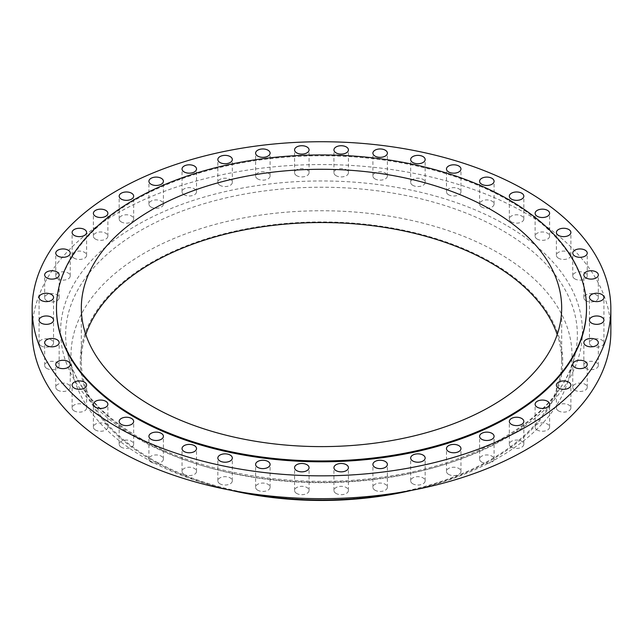 <?xml version="1.0" encoding="UTF-8"?>
<svg xmlns="http://www.w3.org/2000/svg" width="643" height="643" viewBox="0 0 643 643"><rect width="100%" height="100%" fill="white"/><g stroke="black" fill="none" stroke-linecap="round" stroke-linejoin="round"><path stroke-width="0.48" stroke-dasharray="3.21 2.41" d="M511.458 221.939A7.25 4.188 180 0 1 509.336 218.982A7.25 4.188 180 0 1 513.813 215.116A7.25 4.188 180 0 1 521.706 216.024A7.25 4.188 180 0 1 523.828 218.982A7.25 4.188 180 0 1 519.359 222.848A7.25 4.188 180 0 1 511.458 221.939M481.711 207.054A7.25 4.188 180 0 1 479.59 204.096A7.25 4.188 180 0 1 484.066 200.23A7.25 4.188 180 0 1 491.959 201.138A7.25 4.188 180 0 1 494.081 204.096A7.25 4.188 180 0 1 489.612 207.962A7.25 4.188 180 0 1 481.711 207.054M448.597 194.773A7.25 4.188 180 0 1 446.475 191.815A7.25 4.188 180 0 1 450.944 187.949A7.25 4.188 180 0 1 458.845 188.857A7.25 4.188 180 0 1 460.967 191.815A7.25 4.188 180 0 1 456.498 195.681A7.25 4.188 180 0 1 448.597 194.773M412.79 185.329A7.25 4.188 180 0 1 410.668 182.371A7.25 4.188 180 0 1 415.145 178.505A7.25 4.188 180 0 1 423.038 179.413A7.25 4.188 180 0 1 425.16 182.371A7.25 4.188 180 0 1 420.691 186.237A7.25 4.188 180 0 1 412.79 185.329M375.022 178.931A7.25 4.188 180 0 1 372.9 175.965A7.25 4.188 180 0 1 377.369 172.107A7.25 4.188 180 0 1 385.27 173.007A7.25 4.188 180 0 1 387.391 175.965A7.25 4.188 180 0 1 382.915 179.831A7.25 4.188 180 0 1 375.022 178.931M336.056 175.692A7.25 4.188 180 0 1 333.934 172.734A7.25 4.188 180 0 1 338.411 168.868A7.25 4.188 180 0 1 346.304 169.776A7.25 4.188 180 0 1 348.426 172.734A7.25 4.188 180 0 1 343.957 176.6A7.25 4.188 180 0 1 336.056 175.692M296.696 175.692A7.25 4.188 180 0 1 294.574 172.734A7.25 4.188 180 0 1 299.043 168.868A7.25 4.188 180 0 1 306.944 169.776A7.25 4.188 180 0 1 309.066 172.734A7.25 4.188 180 0 1 304.589 176.6A7.25 4.188 180 0 1 296.696 175.692M257.73 178.931A7.25 4.188 180 0 1 255.609 175.965A7.25 4.188 180 0 1 260.085 172.107A7.25 4.188 180 0 1 267.978 173.007A7.25 4.188 180 0 1 270.1 175.965A7.25 4.188 180 0 1 265.631 179.831A7.25 4.188 180 0 1 257.73 178.931M219.962 185.329A7.25 4.188 180 0 1 217.84 182.371A7.25 4.188 180 0 1 222.309 178.505A7.25 4.188 180 0 1 230.21 179.413A7.25 4.188 180 0 1 232.332 182.371A7.25 4.188 180 0 1 227.855 186.237A7.25 4.188 180 0 1 219.962 185.329M184.155 194.773A7.25 4.188 180 0 1 182.033 191.815A7.25 4.188 180 0 1 186.502 187.949A7.25 4.188 180 0 1 194.403 188.857A7.25 4.188 180 0 1 196.525 191.815A7.25 4.188 180 0 1 192.056 195.681A7.25 4.188 180 0 1 184.155 194.773M151.041 207.054A7.25 4.188 180 0 1 148.919 204.096A7.25 4.188 180 0 1 153.388 200.23A7.25 4.188 180 0 1 161.289 201.138A7.25 4.188 180 0 1 163.41 204.096A7.25 4.188 180 0 1 158.934 207.962A7.25 4.188 180 0 1 151.041 207.054M121.294 221.939A7.25 4.188 180 0 1 119.172 218.982A7.25 4.188 180 0 1 123.641 215.116A7.25 4.188 180 0 1 131.542 216.024A7.25 4.188 180 0 1 133.664 218.982A7.25 4.188 180 0 1 129.187 222.848A7.25 4.188 180 0 1 121.294 221.939M95.51 239.116A7.25 4.188 180 0 1 93.388 236.158A7.25 4.188 180 0 1 97.865 232.292A7.25 4.188 180 0 1 105.757 233.2A7.25 4.188 180 0 1 107.887 236.158A7.25 4.188 180 0 1 103.41 240.024A7.25 4.188 180 0 1 95.51 239.116M74.234 258.237A7.25 4.188 180 0 1 72.112 255.279A7.25 4.188 180 0 1 76.581 251.413A7.25 4.188 180 0 1 84.482 252.321A7.25 4.188 180 0 1 86.604 255.279A7.25 4.188 180 0 1 82.127 259.145A7.25 4.188 180 0 1 74.234 258.237M57.878 278.909A7.25 4.188 180 0 1 55.756 275.951A7.25 4.188 180 0 1 60.233 272.085A7.25 4.188 180 0 1 68.126 272.994A7.25 4.188 180 0 1 70.248 275.951A7.25 4.188 180 0 1 65.779 279.818A7.25 4.188 180 0 1 57.878 278.909M46.786 300.715A7.25 4.188 180 0 1 44.664 297.757A7.25 4.188 180 0 1 49.141 293.891A7.25 4.188 180 0 1 57.034 294.799A7.25 4.188 180 0 1 59.156 297.757A7.25 4.188 180 0 1 54.687 301.623A7.25 4.188 180 0 1 46.786 300.715M41.184 323.212A7.25 4.188 180 0 1 39.062 320.246A7.25 4.188 180 0 1 43.539 316.388A7.25 4.188 180 0 1 51.432 317.288A7.25 4.188 180 0 1 53.554 320.246A7.25 4.188 180 0 1 49.085 324.112A7.25 4.188 180 0 1 41.184 323.212M41.184 345.934A7.25 4.188 180 0 1 39.062 342.976A7.25 4.188 180 0 1 43.539 339.11A7.25 4.188 180 0 1 51.432 340.018A7.25 4.188 180 0 1 53.554 342.976A7.25 4.188 180 0 1 49.085 346.842A7.25 4.188 180 0 1 41.184 345.934M46.786 368.431A7.25 4.188 180 0 1 44.664 365.473A7.25 4.188 180 0 1 49.141 361.607A7.25 4.188 180 0 1 57.034 362.515A7.25 4.188 180 0 1 59.156 365.473A7.25 4.188 180 0 1 54.687 369.339A7.25 4.188 180 0 1 46.786 368.431M57.878 390.237A7.25 4.188 180 0 1 55.756 387.279A7.25 4.188 180 0 1 60.233 383.413A7.25 4.188 180 0 1 68.126 384.321A7.25 4.188 180 0 1 70.248 387.279A7.25 4.188 180 0 1 65.779 391.145A7.25 4.188 180 0 1 57.878 390.237M74.234 410.909A7.25 4.188 180 0 1 72.112 407.951A7.25 4.188 180 0 1 76.581 404.085A7.25 4.188 180 0 1 84.482 404.994A7.25 4.188 180 0 1 86.604 407.951A7.25 4.188 180 0 1 82.127 411.817A7.25 4.188 180 0 1 74.234 410.909M95.51 430.03A7.25 4.188 180 0 1 93.388 427.073A7.25 4.188 180 0 1 97.865 423.207A7.25 4.188 180 0 1 105.757 424.107A7.25 4.188 180 0 1 107.887 427.073A7.25 4.188 180 0 1 103.41 430.931A7.25 4.188 180 0 1 95.51 430.03M121.294 447.206A7.25 4.188 180 0 1 119.172 444.241A7.25 4.188 180 0 1 123.641 440.383A7.25 4.188 180 0 1 131.542 441.283A7.25 4.188 180 0 1 133.664 444.241A7.25 4.188 180 0 1 129.187 448.107A7.25 4.188 180 0 1 121.294 447.206M151.041 462.084A7.25 4.188 180 0 1 148.919 459.126A7.25 4.188 180 0 1 153.388 455.26A7.25 4.188 180 0 1 161.289 456.168A7.25 4.188 180 0 1 163.41 459.126A7.25 4.188 180 0 1 158.934 462.992A7.25 4.188 180 0 1 151.041 462.084M184.155 474.373A7.25 4.188 180 0 1 182.033 471.415A7.25 4.188 180 0 1 186.502 467.549A7.25 4.188 180 0 1 194.403 468.458A7.25 4.188 180 0 1 196.525 471.415A7.25 4.188 180 0 1 192.056 475.281A7.25 4.188 180 0 1 184.155 474.373M219.962 483.809A7.25 4.188 180 0 1 217.84 480.851A7.25 4.188 180 0 1 222.309 476.985A7.25 4.188 180 0 1 230.21 477.894A7.25 4.188 180 0 1 232.332 480.851A7.25 4.188 180 0 1 227.855 484.718A7.25 4.188 180 0 1 219.962 483.809M257.73 490.215A7.25 4.188 180 0 1 255.609 487.257A7.25 4.188 180 0 1 260.085 483.391A7.25 4.188 180 0 1 267.978 484.3A7.25 4.188 180 0 1 270.1 487.257A7.25 4.188 180 0 1 265.631 491.123A7.25 4.188 180 0 1 257.73 490.215M296.696 493.454A7.25 4.188 180 0 1 294.574 490.488A7.25 4.188 180 0 1 299.043 486.63A7.25 4.188 180 0 1 306.944 487.531A7.25 4.188 180 0 1 309.066 490.488A7.25 4.188 180 0 1 304.589 494.354A7.25 4.188 180 0 1 296.696 493.454M336.056 493.454A7.25 4.188 180 0 1 333.934 490.488A7.25 4.188 180 0 1 338.411 486.63A7.25 4.188 180 0 1 346.304 487.531A7.25 4.188 180 0 1 348.426 490.488A7.25 4.188 180 0 1 343.957 494.354A7.25 4.188 180 0 1 336.056 493.454M375.022 490.215A7.25 4.188 180 0 1 372.9 487.257A7.25 4.188 180 0 1 377.369 483.391A7.25 4.188 180 0 1 385.27 484.3A7.25 4.188 180 0 1 387.391 487.257A7.25 4.188 180 0 1 382.915 491.123A7.25 4.188 180 0 1 375.022 490.215M412.79 483.809A7.25 4.188 180 0 1 410.668 480.851A7.25 4.188 180 0 1 415.145 476.985A7.25 4.188 180 0 1 423.038 477.894A7.25 4.188 180 0 1 425.16 480.851A7.25 4.188 180 0 1 420.691 484.718A7.25 4.188 180 0 1 412.79 483.809M448.597 474.373A7.25 4.188 180 0 1 446.475 471.415A7.25 4.188 180 0 1 450.944 467.549A7.25 4.188 180 0 1 458.845 468.458A7.25 4.188 180 0 1 460.967 471.415A7.25 4.188 180 0 1 456.498 475.281A7.25 4.188 180 0 1 448.597 474.373M537.243 239.116A7.25 4.188 180 0 1 535.113 236.158A7.25 4.188 180 0 1 539.59 232.292A7.25 4.188 180 0 1 547.49 233.2A7.25 4.188 180 0 1 549.612 236.158A7.25 4.188 180 0 1 545.135 240.024A7.25 4.188 180 0 1 537.243 239.116M558.518 258.237A7.25 4.188 180 0 1 556.396 255.279A7.25 4.188 180 0 1 560.873 251.413A7.25 4.188 180 0 1 568.766 252.321A7.25 4.188 180 0 1 570.888 255.279A7.25 4.188 180 0 1 566.419 259.145A7.25 4.188 180 0 1 558.518 258.237M574.874 278.909A7.25 4.188 180 0 1 572.752 275.951A7.25 4.188 180 0 1 577.221 272.085A7.25 4.188 180 0 1 585.122 272.994A7.25 4.188 180 0 1 587.244 275.951A7.25 4.188 180 0 1 582.767 279.818A7.25 4.188 180 0 1 574.874 278.909M585.966 300.715A7.25 4.188 180 0 1 583.844 297.757A7.25 4.188 180 0 1 588.313 293.891A7.25 4.188 180 0 1 596.214 294.799A7.25 4.188 180 0 1 598.336 297.757A7.25 4.188 180 0 1 593.859 301.623A7.25 4.188 180 0 1 585.966 300.715M591.568 323.212A7.25 4.188 180 0 1 589.446 320.246A7.25 4.188 180 0 1 593.915 316.388A7.25 4.188 180 0 1 601.816 317.288A7.25 4.188 180 0 1 603.938 320.246A7.25 4.188 180 0 1 599.461 324.112A7.25 4.188 180 0 1 591.568 323.212M591.568 345.934A7.25 4.188 180 0 1 589.446 342.976A7.25 4.188 180 0 1 593.915 339.11A7.25 4.188 180 0 1 601.816 340.018A7.25 4.188 180 0 1 603.938 342.976A7.25 4.188 180 0 1 599.461 346.842A7.25 4.188 180 0 1 591.568 345.934M585.966 368.431A7.25 4.188 180 0 1 583.844 365.473A7.25 4.188 180 0 1 588.313 361.607A7.25 4.188 180 0 1 596.214 362.515A7.25 4.188 180 0 1 598.336 365.473A7.25 4.188 180 0 1 593.859 369.339A7.25 4.188 180 0 1 585.966 368.431M574.874 390.237A7.25 4.188 180 0 1 572.752 387.279A7.25 4.188 180 0 1 577.221 383.413A7.25 4.188 180 0 1 585.122 384.321A7.25 4.188 180 0 1 587.244 387.279A7.25 4.188 180 0 1 582.767 391.145A7.25 4.188 180 0 1 574.874 390.237M558.518 410.909A7.25 4.188 180 0 1 556.396 407.951A7.25 4.188 180 0 1 560.873 404.085A7.25 4.188 180 0 1 568.766 404.994A7.25 4.188 180 0 1 570.888 407.951A7.25 4.188 180 0 1 566.419 411.817A7.25 4.188 180 0 1 558.518 410.909M537.243 430.03A7.25 4.188 180 0 1 535.113 427.073A7.25 4.188 180 0 1 539.59 423.207A7.25 4.188 180 0 1 547.49 424.107A7.25 4.188 180 0 1 549.612 427.073A7.25 4.188 180 0 1 545.135 430.931A7.25 4.188 180 0 1 537.243 430.03M481.711 462.084A7.25 4.188 180 0 1 479.59 459.126A7.25 4.188 180 0 1 484.066 455.26A7.25 4.188 180 0 1 491.959 456.168A7.25 4.188 180 0 1 494.081 459.126A7.25 4.188 180 0 1 489.612 462.992A7.25 4.188 180 0 1 481.711 462.084M511.458 447.206A7.25 4.188 180 0 1 509.336 444.241A7.25 4.188 180 0 1 513.813 440.383A7.25 4.188 180 0 1 521.706 441.283A7.25 4.188 180 0 1 523.828 444.241A7.25 4.188 180 0 1 519.359 448.107A7.25 4.188 180 0 1 511.458 447.206M586.52 308.793A265.02 153.01 0 0 0 508.902 200.6A265.02 153.01 0 0 0 220.083 167.429A265.02 153.01 0 0 0 56.48 308.793M85.792 334.569A240.177 138.663 0 0 0 81.323 361.197A240.177 138.663 0 0 0 151.668 459.247A240.177 138.663 0 0 0 413.409 489.307A240.177 138.663 0 0 0 561.677 361.197A240.177 138.663 0 0 0 557.208 334.569M412.002 490.287A241.213 139.266 0 0 0 415.177 489.532A241.213 139.266 0 0 0 492.064 262.722A241.213 139.266 0 0 0 150.936 262.722A241.213 139.266 0 0 0 150.936 459.673A241.213 139.266 0 0 0 227.823 489.532A241.213 139.266 0 0 0 230.998 490.287M410.443 490.577A250.505 144.627 0 0 0 418.786 488.648A250.505 144.627 0 0 0 569.111 377.288A250.505 144.627 0 0 0 498.63 253.109A250.505 144.627 0 0 0 208.332 226.352A250.505 144.627 0 0 0 73.889 377.288A250.505 144.627 0 0 0 144.37 457.639A250.505 144.627 0 0 0 224.214 488.648A250.505 144.627 0 0 0 232.557 490.577M610.85 331.611A289.35 167.051 0 0 0 526.103 213.484A289.35 167.051 0 0 0 210.767 177.275A289.35 167.051 0 0 0 32.15 331.611M140.576 439.41A255.866 147.721 180 0 1 68.592 357.339A255.866 147.721 180 0 1 205.905 203.164A255.866 147.721 180 0 1 502.424 230.499A255.866 147.721 180 0 1 574.408 357.339A255.866 147.721 180 0 1 401.168 475.33A255.866 147.721 180 0 1 140.576 439.41M506.001 225.09A260.921 150.647 0 0 0 136.999 225.09A260.921 150.647 0 0 0 136.999 438.132A260.921 150.647 0 0 0 506.001 438.132A260.921 150.647 0 0 0 506.001 225.09M509.336 218.982L509.336 196.163M479.59 204.096L479.59 181.278M446.475 191.815L446.475 168.988M410.668 182.371L410.668 159.552M372.9 175.965L372.9 153.147M333.934 172.734L333.934 149.915M294.574 172.734L294.574 149.915M255.609 175.965L255.609 153.147M217.84 182.371L217.84 159.552M182.033 191.815L182.033 168.988M148.919 204.096L148.919 181.278M119.172 218.982L119.172 196.163M93.388 236.158L93.388 213.331M72.112 255.279L72.112 232.453M55.756 275.951L55.756 253.125M44.664 297.757L44.664 274.931M39.062 320.246L39.062 297.428M39.062 342.976L39.062 320.158M44.664 365.473L44.664 342.647M55.756 387.279L55.756 364.452M72.112 407.951L72.112 385.125M93.388 427.073L93.388 404.246M119.172 444.241L119.172 421.422M148.919 459.126L148.919 436.308M182.033 471.415L182.033 448.589M217.84 480.851L217.84 458.033M255.609 487.257L255.609 464.439M294.574 490.488L294.574 467.67M333.934 490.488L333.934 467.67M372.9 487.257L372.9 464.439M410.668 480.851L410.668 458.033M446.475 471.415L446.475 448.589M535.113 236.158L535.113 213.331M556.396 255.279L556.396 232.453M572.752 275.951L572.752 253.125M583.844 297.757L583.844 274.931M589.446 320.246L589.446 297.428M589.446 342.976L589.446 320.158M583.844 365.473L583.844 342.647M572.752 387.279L572.752 364.452M556.396 407.951L556.396 385.125M535.113 427.073L535.113 404.246M479.59 459.126L479.59 436.308M509.336 444.241L509.336 421.422M569.111 377.288L574.408 357.339C561.098 413.409 481.639 464.093 382.223 477.122C296.68 489.564 201.026 473.995 139.587 437.875C100.71 414.936 77.047 388.091 68.592 357.339L73.889 377.288M81.323 361.197L81.323 307.949M415.177 489.532L418.786 488.648M227.823 489.532L224.214 488.648M561.677 361.197L561.677 307.949M523.828 444.241L523.828 421.422M494.081 459.126L494.081 436.308M549.612 427.073L549.612 404.246M570.888 407.951L570.888 385.125M587.244 387.279L587.244 364.452M598.336 365.473L598.336 342.647M603.938 342.976L603.938 320.158M603.938 320.246L603.938 297.428M598.336 297.757L598.336 274.931M587.244 275.951L587.244 253.125M570.888 255.279L570.888 232.453M549.612 236.158L549.612 213.331M460.967 471.415L460.967 448.589M425.16 480.851L425.16 458.033M387.391 487.257L387.391 464.439M348.426 490.488L348.426 467.67M309.066 490.488L309.066 467.67M270.1 487.257L270.1 464.439M232.332 480.851L232.332 458.033M196.525 471.415L196.525 448.589M163.41 459.126L163.41 436.308M133.664 444.241L133.664 421.422M107.887 427.073L107.887 404.246M86.604 407.951L86.604 385.125M70.248 387.279L70.248 364.452M59.156 365.473L59.156 342.647M53.554 342.976L53.554 320.158M53.554 320.246L53.554 297.428M59.156 297.757L59.156 274.931M70.248 275.951L70.248 253.125M86.604 255.279L86.604 232.453M107.887 236.158L107.887 213.331M133.664 218.982L133.664 196.163M163.41 204.096L163.41 181.278M196.525 191.815L196.525 168.988M232.332 182.371L232.332 159.552M270.1 175.965L270.1 153.147M309.066 172.734L309.066 149.915M348.426 172.734L348.426 149.915M387.391 175.965L387.391 153.147M425.16 182.371L425.16 159.552M460.967 191.815L460.967 168.988M494.081 204.096L494.081 181.278M523.828 218.982L523.828 196.163"/><path stroke-width="0.96" d="M521.706 193.197A7.25 4.188 0 0 0 513.813 192.297A7.25 4.188 0 0 0 509.336 196.163A7.25 4.188 0 0 0 511.458 199.121A7.25 4.188 0 0 0 519.359 200.021A7.25 4.188 0 0 0 523.828 196.163A7.25 4.188 0 0 0 521.706 193.197M491.959 178.32A7.25 4.188 0 0 0 484.066 177.412A7.25 4.188 0 0 0 479.59 181.278A7.25 4.188 0 0 0 481.711 184.236A7.25 4.188 0 0 0 489.612 185.144A7.25 4.188 0 0 0 494.081 181.278A7.25 4.188 0 0 0 491.959 178.32M458.845 166.031A7.25 4.188 0 0 0 450.944 165.122A7.25 4.188 0 0 0 446.475 168.988A7.25 4.188 0 0 0 448.597 171.946A7.25 4.188 0 0 0 456.498 172.854A7.25 4.188 0 0 0 460.967 168.988A7.25 4.188 0 0 0 458.845 166.031M423.038 156.587A7.25 4.188 0 0 0 415.145 155.686A7.25 4.188 0 0 0 410.668 159.552A7.25 4.188 0 0 0 412.79 162.51A7.25 4.188 0 0 0 420.691 163.41A7.25 4.188 0 0 0 425.16 159.552A7.25 4.188 0 0 0 423.038 156.587M385.27 150.189A7.25 4.188 0 0 0 377.369 149.28A7.25 4.188 0 0 0 372.9 153.147A7.25 4.188 0 0 0 375.022 156.104A7.25 4.188 0 0 0 382.915 157.013A7.25 4.188 0 0 0 387.391 153.147A7.25 4.188 0 0 0 385.27 150.189M346.304 146.95A7.25 4.188 0 0 0 338.411 146.049A7.25 4.188 0 0 0 333.934 149.915A7.25 4.188 0 0 0 336.056 152.873A7.25 4.188 0 0 0 343.957 153.773A7.25 4.188 0 0 0 348.426 149.915A7.25 4.188 0 0 0 346.304 146.95M306.944 146.95A7.25 4.188 0 0 0 299.043 146.049A7.25 4.188 0 0 0 294.574 149.915A7.25 4.188 0 0 0 296.696 152.873A7.25 4.188 0 0 0 304.589 153.773A7.25 4.188 0 0 0 309.066 149.915A7.25 4.188 0 0 0 306.944 146.95M267.978 150.189A7.25 4.188 0 0 0 260.085 149.28A7.25 4.188 0 0 0 255.609 153.147A7.25 4.188 0 0 0 257.73 156.104A7.25 4.188 0 0 0 265.631 157.013A7.25 4.188 0 0 0 270.1 153.147A7.25 4.188 0 0 0 267.978 150.189M230.21 156.587A7.25 4.188 0 0 0 222.309 155.686A7.25 4.188 0 0 0 217.84 159.552A7.25 4.188 0 0 0 219.962 162.51A7.25 4.188 0 0 0 227.855 163.41A7.25 4.188 0 0 0 232.332 159.552A7.25 4.188 0 0 0 230.21 156.587M194.403 166.031A7.25 4.188 0 0 0 186.502 165.122A7.25 4.188 0 0 0 182.033 168.988A7.25 4.188 0 0 0 184.155 171.946A7.25 4.188 0 0 0 192.056 172.854A7.25 4.188 0 0 0 196.525 168.988A7.25 4.188 0 0 0 194.403 166.031M161.289 178.32A7.25 4.188 0 0 0 153.388 177.412A7.25 4.188 0 0 0 148.919 181.278A7.25 4.188 0 0 0 151.041 184.236A7.25 4.188 0 0 0 158.934 185.144A7.25 4.188 0 0 0 163.41 181.278A7.25 4.188 0 0 0 161.289 178.32M131.542 193.197A7.25 4.188 0 0 0 123.641 192.297A7.25 4.188 0 0 0 119.172 196.163A7.25 4.188 0 0 0 121.294 199.121A7.25 4.188 0 0 0 129.187 200.021A7.25 4.188 0 0 0 133.664 196.163A7.25 4.188 0 0 0 131.542 193.197M105.757 210.374A7.25 4.188 0 0 0 97.865 209.473A7.25 4.188 0 0 0 93.388 213.331A7.25 4.188 0 0 0 95.51 216.297A7.25 4.188 0 0 0 103.41 217.197A7.25 4.188 0 0 0 107.887 213.331A7.25 4.188 0 0 0 105.757 210.374M84.482 229.495A7.25 4.188 0 0 0 76.581 228.586A7.25 4.188 0 0 0 72.112 232.453A7.25 4.188 0 0 0 74.234 235.41A7.25 4.188 0 0 0 82.127 236.319A7.25 4.188 0 0 0 86.604 232.453A7.25 4.188 0 0 0 84.482 229.495M68.126 250.167A7.25 4.188 0 0 0 60.233 249.259A7.25 4.188 0 0 0 55.756 253.125A7.25 4.188 0 0 0 57.878 256.083A7.25 4.188 0 0 0 65.779 256.991A7.25 4.188 0 0 0 70.248 253.125A7.25 4.188 0 0 0 68.126 250.167M57.034 271.973A7.25 4.188 0 0 0 49.141 271.065A7.25 4.188 0 0 0 44.664 274.931A7.25 4.188 0 0 0 46.786 277.889A7.25 4.188 0 0 0 54.687 278.797A7.25 4.188 0 0 0 59.156 274.931A7.25 4.188 0 0 0 57.034 271.973M51.432 294.47A7.25 4.188 0 0 0 43.539 293.562A7.25 4.188 0 0 0 39.062 297.428A7.25 4.188 0 0 0 41.184 300.385A7.25 4.188 0 0 0 49.085 301.294A7.25 4.188 0 0 0 53.554 297.428A7.25 4.188 0 0 0 51.432 294.47M51.432 317.192A7.25 4.188 0 0 0 43.539 316.292A7.25 4.188 0 0 0 39.062 320.158A7.25 4.188 0 0 0 41.184 323.116A7.25 4.188 0 0 0 49.085 324.016A7.25 4.188 0 0 0 53.554 320.158A7.25 4.188 0 0 0 51.432 317.192M57.034 339.689A7.25 4.188 0 0 0 49.141 338.781A7.25 4.188 0 0 0 44.664 342.647A7.25 4.188 0 0 0 46.786 345.604A7.25 4.188 0 0 0 54.687 346.513A7.25 4.188 0 0 0 59.156 342.647A7.25 4.188 0 0 0 57.034 339.689M68.126 361.495A7.25 4.188 0 0 0 60.233 360.586A7.25 4.188 0 0 0 55.756 364.452A7.25 4.188 0 0 0 57.878 367.41A7.25 4.188 0 0 0 65.779 368.318A7.25 4.188 0 0 0 70.248 364.452A7.25 4.188 0 0 0 68.126 361.495M84.482 382.167A7.25 4.188 0 0 0 76.581 381.259A7.25 4.188 0 0 0 72.112 385.125A7.25 4.188 0 0 0 74.234 388.083A7.25 4.188 0 0 0 82.127 388.991A7.25 4.188 0 0 0 86.604 385.125A7.25 4.188 0 0 0 84.482 382.167M105.757 401.288A7.25 4.188 0 0 0 97.865 400.38A7.25 4.188 0 0 0 93.388 404.246A7.25 4.188 0 0 0 95.51 407.204A7.25 4.188 0 0 0 103.41 408.112A7.25 4.188 0 0 0 107.887 404.246A7.25 4.188 0 0 0 105.757 401.288M131.542 418.464A7.25 4.188 0 0 0 123.641 417.556A7.25 4.188 0 0 0 119.172 421.422A7.25 4.188 0 0 0 121.294 424.38A7.25 4.188 0 0 0 129.187 425.288A7.25 4.188 0 0 0 133.664 421.422A7.25 4.188 0 0 0 131.542 418.464M161.289 433.35A7.25 4.188 0 0 0 153.388 432.442A7.25 4.188 0 0 0 148.919 436.308A7.25 4.188 0 0 0 151.041 439.265A7.25 4.188 0 0 0 158.934 440.174A7.25 4.188 0 0 0 163.41 436.308A7.25 4.188 0 0 0 161.289 433.35M194.403 445.631A7.25 4.188 0 0 0 186.502 444.723A7.25 4.188 0 0 0 182.033 448.589A7.25 4.188 0 0 0 184.155 451.547A7.25 4.188 0 0 0 192.056 452.455A7.25 4.188 0 0 0 196.525 448.589A7.25 4.188 0 0 0 194.403 445.631M230.21 455.075A7.25 4.188 0 0 0 222.309 454.167A7.25 4.188 0 0 0 217.84 458.033A7.25 4.188 0 0 0 219.962 460.991A7.25 4.188 0 0 0 227.855 461.899A7.25 4.188 0 0 0 232.332 458.033A7.25 4.188 0 0 0 230.21 455.075M267.978 461.473A7.25 4.188 0 0 0 260.085 460.573A7.25 4.188 0 0 0 255.609 464.439A7.25 4.188 0 0 0 257.73 467.397A7.25 4.188 0 0 0 265.631 468.297A7.25 4.188 0 0 0 270.1 464.439A7.25 4.188 0 0 0 267.978 461.473M306.944 464.712A7.25 4.188 0 0 0 299.043 463.804A7.25 4.188 0 0 0 294.574 467.67A7.25 4.188 0 0 0 296.696 470.628A7.25 4.188 0 0 0 304.589 471.536A7.25 4.188 0 0 0 309.066 467.67A7.25 4.188 0 0 0 306.944 464.712M346.304 464.712A7.25 4.188 0 0 0 338.411 463.804A7.25 4.188 0 0 0 333.934 467.67A7.25 4.188 0 0 0 336.056 470.628A7.25 4.188 0 0 0 343.957 471.536A7.25 4.188 0 0 0 348.426 467.67A7.25 4.188 0 0 0 346.304 464.712M385.27 461.473A7.25 4.188 0 0 0 377.369 460.573A7.25 4.188 0 0 0 372.9 464.439A7.25 4.188 0 0 0 375.022 467.397A7.25 4.188 0 0 0 382.915 468.297A7.25 4.188 0 0 0 387.391 464.439A7.25 4.188 0 0 0 385.27 461.473M423.038 455.075A7.25 4.188 0 0 0 415.145 454.167A7.25 4.188 0 0 0 410.668 458.033A7.25 4.188 0 0 0 412.79 460.991A7.25 4.188 0 0 0 420.691 461.899A7.25 4.188 0 0 0 425.16 458.033A7.25 4.188 0 0 0 423.038 455.075M458.845 445.631A7.25 4.188 0 0 0 450.944 444.723A7.25 4.188 0 0 0 446.475 448.589A7.25 4.188 0 0 0 448.597 451.547A7.25 4.188 0 0 0 456.498 452.455A7.25 4.188 0 0 0 460.967 448.589A7.25 4.188 0 0 0 458.845 445.631M547.49 210.374A7.25 4.188 0 0 0 539.59 209.473A7.25 4.188 0 0 0 535.113 213.331A7.25 4.188 0 0 0 537.243 216.297A7.25 4.188 0 0 0 545.135 217.197A7.25 4.188 0 0 0 549.612 213.331A7.25 4.188 0 0 0 547.49 210.374M568.766 229.495A7.25 4.188 0 0 0 560.873 228.586A7.25 4.188 0 0 0 556.396 232.453A7.25 4.188 0 0 0 558.518 235.41A7.25 4.188 0 0 0 566.419 236.319A7.25 4.188 0 0 0 570.888 232.453A7.25 4.188 0 0 0 568.766 229.495M585.122 250.167A7.25 4.188 0 0 0 577.221 249.259A7.25 4.188 0 0 0 572.752 253.125A7.25 4.188 0 0 0 574.874 256.083A7.25 4.188 0 0 0 582.767 256.991A7.25 4.188 0 0 0 587.244 253.125A7.25 4.188 0 0 0 585.122 250.167M596.214 271.973A7.25 4.188 0 0 0 588.313 271.065A7.25 4.188 0 0 0 583.844 274.931A7.25 4.188 0 0 0 585.966 277.889A7.25 4.188 0 0 0 593.859 278.797A7.25 4.188 0 0 0 598.336 274.931A7.25 4.188 0 0 0 596.214 271.973M601.816 294.47A7.25 4.188 0 0 0 593.915 293.562A7.25 4.188 0 0 0 589.446 297.428A7.25 4.188 0 0 0 591.568 300.385A7.25 4.188 0 0 0 599.461 301.294A7.25 4.188 0 0 0 603.938 297.428A7.25 4.188 0 0 0 601.816 294.47M601.816 317.192A7.25 4.188 0 0 0 593.915 316.292A7.25 4.188 0 0 0 589.446 320.158A7.25 4.188 0 0 0 591.568 323.116A7.25 4.188 0 0 0 599.461 324.016A7.25 4.188 0 0 0 603.938 320.158A7.25 4.188 0 0 0 601.816 317.192M596.214 339.689A7.25 4.188 0 0 0 588.313 338.781A7.25 4.188 0 0 0 583.844 342.647A7.25 4.188 0 0 0 585.966 345.604A7.25 4.188 0 0 0 593.859 346.513A7.25 4.188 0 0 0 598.336 342.647A7.25 4.188 0 0 0 596.214 339.689M585.122 361.495A7.25 4.188 0 0 0 577.221 360.586A7.25 4.188 0 0 0 572.752 364.452A7.25 4.188 0 0 0 574.874 367.41A7.25 4.188 0 0 0 582.767 368.318A7.25 4.188 0 0 0 587.244 364.452A7.25 4.188 0 0 0 585.122 361.495M568.766 382.167A7.25 4.188 0 0 0 560.873 381.259A7.25 4.188 0 0 0 556.396 385.125A7.25 4.188 0 0 0 558.518 388.083A7.25 4.188 0 0 0 566.419 388.991A7.25 4.188 0 0 0 570.888 385.125A7.25 4.188 0 0 0 568.766 382.167M547.49 401.288A7.25 4.188 0 0 0 539.59 400.38A7.25 4.188 0 0 0 535.113 404.246A7.25 4.188 0 0 0 537.243 407.204A7.25 4.188 0 0 0 545.135 408.112A7.25 4.188 0 0 0 549.612 404.246A7.25 4.188 0 0 0 547.49 401.288M491.959 433.35A7.25 4.188 0 0 0 484.066 432.442A7.25 4.188 0 0 0 479.59 436.308A7.25 4.188 0 0 0 481.711 439.265A7.25 4.188 0 0 0 489.612 440.174A7.25 4.188 0 0 0 494.081 436.308A7.25 4.188 0 0 0 491.959 433.35M521.706 418.464A7.25 4.188 0 0 0 513.813 417.556A7.25 4.188 0 0 0 509.336 421.422A7.25 4.188 0 0 0 511.458 424.38A7.25 4.188 0 0 0 519.359 425.288A7.25 4.188 0 0 0 523.828 421.422A7.25 4.188 0 0 0 521.706 418.464M56.48 307.949L56.48 308.793A265.02 153.01 0 0 0 134.098 416.985A265.02 153.01 0 0 0 422.917 450.156A265.02 153.01 0 0 0 586.52 308.793L586.52 307.949A265.02 153.01 0 0 0 508.902 199.748A265.02 153.01 0 0 0 220.083 166.585A265.02 153.01 0 0 0 56.48 307.949A265.02 153.01 0 0 0 134.098 416.142A265.02 153.01 0 0 0 422.917 449.304A265.02 153.01 0 0 0 586.52 307.949M491.332 209.891A240.177 138.663 0 0 0 229.591 179.839A240.177 138.663 0 0 0 81.323 307.949A240.177 138.663 0 0 0 151.668 405.998A240.177 138.663 0 0 0 413.409 436.058A240.177 138.663 0 0 0 561.677 307.949A240.177 138.663 0 0 0 491.332 209.891M557.208 334.569A240.177 138.663 0 0 0 491.332 263.148A240.177 138.663 0 0 0 251.421 228.57A240.177 138.663 0 0 0 85.792 334.569M230.998 490.287A241.213 139.266 0 0 0 412.002 490.287M232.557 490.577A250.505 144.627 0 0 0 410.443 490.577M32.15 308.793L32.15 331.611A289.35 167.051 0 0 0 116.897 449.738A289.35 167.051 0 0 0 432.233 485.955A289.35 167.051 0 0 0 610.85 331.611L610.85 308.793A289.35 167.051 0 0 0 526.103 190.666A289.35 167.051 0 0 0 210.767 154.449A289.35 167.051 0 0 0 32.15 308.793A289.35 167.051 0 0 0 116.897 426.92A289.35 167.051 0 0 0 432.233 463.129A289.35 167.051 0 0 0 610.85 308.793"/></g></svg>
